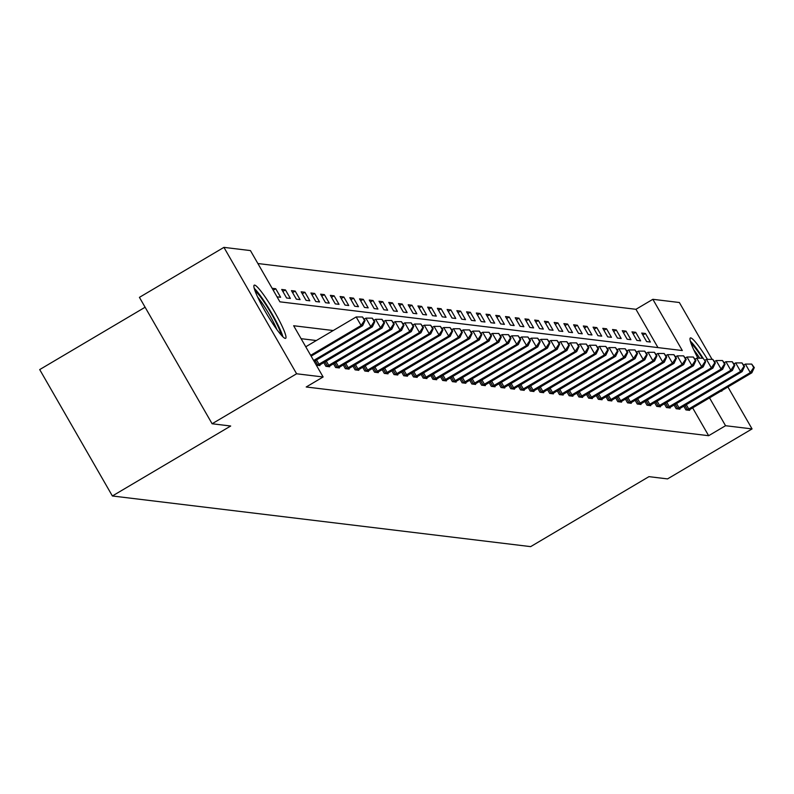 <?xml version="1.0" encoding="UTF-8"?>
<svg xmlns="http://www.w3.org/2000/svg" width="794" height="794" viewBox="0 0 794 794"><rect width="100%" height="100%" fill="white"/><g stroke="black" fill="none" stroke-linecap="round" stroke-linejoin="round"><path stroke-width="1.19" d="M722.103 390.39A30.877 3.91 -120.6 0 1 721.766 391.124A30.877 3.91 -120.6 0 1 721.369 391.194A30.877 3.91 -120.6 0 1 720.962 391.075M697.966 358.183A30.877 3.91 -120.6 0 1 690.323 337.966A30.877 3.91 -120.6 0 1 690.72 337.897A30.877 3.91 -120.6 0 1 707.484 359.364M285.264 338.393A30.877 3.91 -120.6 0 1 265.821 312.449A30.877 3.91 -120.6 0 1 254.219 285.165A30.877 3.91 -120.6 0 1 254.616 285.096A30.877 3.91 -120.6 0 1 274.059 311.04A30.877 3.91 -120.6 0 1 285.661 338.323A30.877 3.91 -120.6 0 1 285.264 338.393M145.103 307.238L39.7 369.587L112.381 495.982L530.65 546.629L648.956 476.648L667.546 478.901L752.057 428.919L725.547 425.713L709.518 397.844M112.381 495.982L230.697 426.011L212.107 423.758L139.426 297.353L223.928 247.371L250.438 250.586L279.905 301.829L682.324 350.551L652.857 299.308L679.366 302.514L712.069 359.374M657.978 347.603L635.954 309.303L257.881 263.529M635.954 309.303L652.857 299.308M277.037 296.837L280.629 297.274L275.717 288.728L272.124 288.291M286.614 297.998L290.356 298.445L285.453 289.909L281.711 289.453L286.614 297.998M296.351 299.169L300.092 299.626L295.179 291.09L291.438 290.634L296.351 299.169M306.077 300.35L309.819 300.807L304.906 292.261L301.164 291.815L306.077 300.35M315.804 301.531L319.555 301.978L314.642 293.443L310.901 292.986L315.804 301.531M325.54 302.713L329.282 303.159L324.369 294.624L320.627 294.167L325.54 302.713M335.267 303.884L339.008 304.34L334.095 295.795L330.354 295.348L335.267 303.884M345.003 305.065L348.745 305.521L343.832 296.976L340.09 296.519L345.003 305.065M354.729 306.246L358.471 306.692L353.558 298.157L349.817 297.7L354.729 306.246M364.456 307.417L368.198 307.873L363.285 299.328L359.543 298.881L364.456 307.417M374.192 308.598L377.934 309.055L373.021 300.509L369.279 300.053L374.192 308.598M383.919 309.779L387.661 310.226L382.748 301.69L379.006 301.234L383.919 309.779M393.645 310.95L397.387 311.407L392.484 302.871L388.732 302.415L393.645 310.95M403.382 312.131L407.124 312.588L402.211 304.042L398.469 303.596L403.382 312.131M413.108 313.312L416.85 313.759L411.937 305.224L408.195 304.767L413.108 313.312M422.835 314.484L426.577 314.94L421.674 306.405L417.932 305.948L422.835 314.484M432.571 315.665L436.313 316.121L431.4 307.576L427.658 307.129L432.571 315.665M442.298 316.846L446.039 317.302L441.127 308.757L437.385 308.3L442.298 316.846M452.024 318.027L455.766 318.473L450.863 309.938L447.121 309.481L452.024 318.027M461.761 319.198L465.502 319.654L460.589 311.109L456.848 310.662L461.761 319.198M471.487 320.379L475.229 320.836L470.316 312.29L466.574 311.834L471.487 320.379M481.214 321.56L484.965 322.007L480.052 313.471L476.311 313.015L481.214 321.56M490.95 322.731L494.692 323.188L489.779 314.642L486.037 314.196L490.95 322.731M500.677 323.912L504.418 324.369L499.505 315.823L495.764 315.377L500.677 323.912M510.413 325.093L514.155 325.54L509.242 317.005L505.5 316.548L510.413 325.093M520.139 326.265L523.881 326.721L518.968 318.186L515.227 317.729L520.139 326.265M529.866 327.446L533.608 327.902L528.705 319.357L524.953 318.91L529.866 327.446M539.602 328.627L543.344 329.083L538.431 320.538L534.69 320.081L539.602 328.627M549.329 329.808L553.071 330.254L548.158 321.719L544.416 321.262L549.329 329.808M559.055 330.979L562.797 331.435L557.894 322.89L554.152 322.443L559.055 330.979M568.792 332.16L572.534 332.617L567.621 324.071L563.879 323.615L568.792 332.16M578.518 333.341L582.26 333.788L577.347 325.252L573.605 324.796L578.518 333.341M588.245 334.512L591.987 334.969L587.084 326.423L583.342 325.977L588.245 334.512M597.981 335.693L601.723 336.15L596.81 327.604L593.068 327.158L597.981 335.693M607.708 336.874L611.449 337.321L606.537 328.785L602.795 328.329L607.708 336.874M617.434 338.046L621.186 338.502L616.273 329.967L612.531 329.51L617.434 338.046M627.171 339.227L630.912 339.683L626 331.138L622.258 330.691L627.171 339.227M636.897 340.408L640.639 340.854L635.726 332.319L631.984 331.862L636.897 340.408M646.634 341.589L650.375 342.035L645.462 333.5L641.721 333.043L646.634 341.589M333.212 330.532L293.651 325.738L323.118 376.981L306.216 386.986L708.645 435.708L692.616 407.838M316.32 340.527L301.095 338.681M316.32 365.161L319.922 365.597L319.595 365.032M323.744 362.56L325.907 366.322L329.649 366.778L329.321 366.213M333.47 363.731L335.634 367.503L339.375 367.95L339.058 367.384M343.207 364.912L345.37 368.674L349.112 369.131L348.784 368.565M352.933 366.094L355.097 369.855L358.838 370.312L358.511 369.746M362.659 367.265L364.823 371.036L368.565 371.483L368.247 370.917M372.396 368.446L374.56 372.207L378.301 372.664L377.974 372.098M382.122 369.627L384.286 373.388L388.028 373.845L387.7 373.279M391.849 370.808L394.013 374.57L397.764 375.016L397.437 374.46M401.585 371.979L403.749 375.751L407.491 376.197L407.163 375.631M411.312 373.16L413.476 376.922L417.217 377.378L416.9 376.813M421.038 374.341L423.212 378.103L426.954 378.559L426.626 377.994M430.775 375.512L432.938 379.284L436.68 379.731L436.353 379.165M440.501 376.693L442.665 380.455L446.407 380.912L446.089 380.346M450.238 377.875L452.401 381.636L456.143 382.093L455.816 381.527M459.964 379.046L462.128 382.817L465.87 383.264L465.542 382.698M469.691 380.227L471.854 383.988L475.596 384.445L475.278 383.879M479.427 381.408L481.591 385.169L485.333 385.626L485.005 385.06M489.154 382.589L491.317 386.35L495.059 386.797L494.731 386.241M498.88 383.76L501.044 387.522L504.786 387.978L504.468 387.412M508.617 384.941L510.78 388.703L514.522 389.159L514.194 388.594M518.343 386.122L520.507 389.884L524.248 390.34L523.921 389.775M528.07 387.293L530.233 391.065L533.985 391.511L533.657 390.946M537.806 388.474L539.97 392.236L543.711 392.693L543.384 392.127M547.532 389.656L549.696 393.417L553.438 393.874L553.11 393.308M557.259 390.827L559.433 394.598L563.174 395.045L562.847 394.479M566.995 392.008L569.159 395.769L572.901 396.226L572.573 395.66M576.722 393.189L578.886 396.95L582.627 397.407L582.31 396.841M586.448 394.37L588.622 398.131L592.364 398.578L592.036 398.022M596.185 395.541L598.348 399.303L602.09 399.759L601.763 399.193M605.911 396.722L608.075 400.484L611.817 400.94L611.499 400.375M615.648 397.903L617.811 401.665L621.553 402.121L621.226 401.556M625.374 399.074L627.538 402.846L631.28 403.292L630.952 402.727M635.101 400.255L637.264 404.017L641.006 404.474L640.689 403.908M644.837 401.436L647.001 405.198L650.743 405.655L650.415 405.089M654.564 402.608L656.727 406.379L660.469 406.826L660.142 406.26M664.29 403.789L666.454 407.55L670.196 408.007L669.878 407.441M674.027 404.97L676.19 408.731L679.932 409.188L679.604 408.622M683.753 406.141L685.917 409.912L689.658 410.359L689.331 409.793M212.107 423.758L296.609 373.776L223.928 247.371M727.919 386.956L752.057 428.919M708.645 435.708L725.547 425.713M323.118 376.981L296.609 373.776M273.225 290.207L275.717 288.728M282.853 291.448L285.453 289.909M292.579 292.619L295.179 291.09M302.316 293.8L304.906 292.261M312.042 294.981L314.642 293.443M321.769 296.152L324.369 294.624M331.505 297.333L334.095 295.795M341.231 298.514L343.832 296.976M350.958 299.695L353.558 298.157M360.694 300.866L363.285 299.328M370.421 302.048L373.021 300.509M380.147 303.229L382.748 301.69M389.884 304.4L392.484 302.871M399.61 305.581L402.211 304.042M409.337 306.762L411.937 305.224M419.073 307.933L421.674 306.405M428.8 309.114L431.4 307.576M438.536 310.295L441.127 308.757M448.263 311.476L450.863 309.938M457.989 312.647L460.589 311.109M467.726 313.829L470.316 312.29M477.452 315.01L480.052 313.471M487.179 316.181L489.779 314.642M496.915 317.362L499.505 315.823M506.641 318.543L509.242 317.005M516.368 319.714L518.968 318.186M526.104 320.895L528.705 319.357M535.831 322.076L538.431 320.538M545.557 323.257L548.158 321.719M555.294 324.428L557.894 322.89M565.02 325.609L567.621 324.071M574.757 326.791L577.347 325.252M584.483 327.962L587.084 326.423M594.21 329.143L596.81 327.604M603.946 330.324L606.537 328.785M613.673 331.495L616.273 329.967M623.399 332.676L626 331.138M633.136 333.857L635.726 332.319M642.862 335.038L645.462 333.5M310.662 355.315L361.091 325.49L362.65 325.679L311.139 356.149M305.75 346.779L356.178 316.955L361.091 325.49L364.476 320.389L365.101 320.458L362.511 316.975L364.476 320.389M362.511 316.975L356.178 316.955M362.65 325.679L365.101 320.458M255.013 290.803A26.728 3.384 -120.6 0 1 264.253 302.256A26.728 3.384 -120.6 0 1 281.106 334.909M276.908 329.599A24.743 3.126 59.4 0 0 262.784 304.072A24.743 3.126 59.4 0 0 257.653 297.035M282.892 336.805A30.678 3.881 59.4 0 0 263.807 300.608A30.678 3.881 59.4 0 0 254.219 288.321M695.127 359.136L696.725 358.183L703.057 358.203L705.648 361.697L703.057 358.203A30.678 3.881 59.4 0 0 690.323 341.122M691.117 343.603A26.728 3.384 -120.6 0 1 702.412 358.203M699.762 358.193A24.743 3.126 59.4 0 0 693.758 349.836M313.64 360.486L370.818 326.671L372.376 326.86L314.116 361.32M364.307 319.079L365.905 318.126L370.818 326.671L374.202 321.56L374.828 321.639L372.237 318.146L374.202 321.56M372.237 318.146L365.905 318.126M372.376 326.86L374.828 321.639M317.183 365.27L380.544 327.843L382.103 328.041L318.91 365.478M374.034 320.25L375.631 319.307L380.544 327.843L383.939 322.741L384.564 322.821L381.974 319.327L383.939 322.741M381.974 319.327L375.631 319.307M382.103 328.041L384.564 322.821M326.92 366.441L390.281 329.024L391.839 329.212L328.637 366.649M383.76 321.431L385.368 320.488L390.281 329.024L393.665 323.922L394.29 323.992L391.7 320.508L393.665 323.922M391.7 320.508L385.368 320.488M391.839 329.212L394.29 323.992M336.646 367.622L400.007 330.205L401.566 330.393L338.373 367.83M393.496 322.612L395.094 321.659L400.007 330.205L403.392 325.103L404.017 325.173L401.427 321.679L403.392 325.103M401.427 321.679L395.094 321.659M401.566 330.393L404.017 325.173M346.373 368.803L409.734 331.386L411.292 331.574L348.1 369.012M403.223 323.793L404.821 322.84L409.734 331.386L413.128 326.274L413.753 326.354L411.163 322.86L413.128 326.274M411.163 322.86L404.821 322.84M411.292 331.574L413.753 326.354M356.109 369.974L419.47 332.557L421.028 332.746L357.826 370.183M412.949 324.964L414.557 324.021L419.47 332.557L422.855 327.456L423.48 327.535L420.889 324.041L422.855 327.456M420.889 324.041L414.557 324.021M421.028 332.746L423.48 327.535M365.836 371.155L429.197 333.738L430.755 333.927L367.562 371.364M422.686 326.145L424.284 325.193L429.197 333.738L432.581 328.637L433.206 328.706L430.626 325.212L432.581 328.637M430.626 325.212L424.284 325.193M430.755 333.927L433.206 328.706M375.562 372.336L438.923 334.919L440.481 335.108L377.289 372.545M432.412 327.327L434.02 326.374L438.923 334.919L442.318 329.808L442.943 329.887L440.352 326.394L442.318 329.808M440.352 326.394L434.02 326.374M440.481 335.108L442.943 329.887M385.298 373.508L448.66 336.09L450.218 336.279L387.015 373.716M442.139 328.498L443.747 327.555L448.66 336.09L452.044 330.989L452.669 331.068L450.079 327.575L452.044 330.989M450.079 327.575L443.747 327.555M450.218 336.279L452.669 331.068M395.025 374.689L458.386 337.271L459.944 337.46L396.752 374.897M451.875 329.679L453.473 328.736L458.386 337.271L461.78 332.17L462.396 332.239L459.815 328.756L461.78 332.17M459.815 328.756L453.473 328.736M459.944 337.46L462.396 332.239M404.761 375.87L468.113 338.452L469.681 338.641L406.478 376.078M461.602 330.86L463.21 329.907L468.113 338.452L471.507 333.341L472.132 333.42L469.542 329.927L471.507 333.341M469.542 329.927L463.21 329.907M469.681 338.641L472.132 333.42M414.488 377.051L477.849 339.624L479.407 339.812L416.215 377.259M471.328 332.031L472.936 331.088L477.849 339.624L481.233 334.522L481.859 334.602L479.268 331.108L481.233 334.522M479.268 331.108L472.936 331.088M479.407 339.812L481.859 334.602M424.214 378.222L487.576 340.805L489.134 340.993L425.941 378.43M481.065 333.212L482.663 332.269L487.576 340.805L490.97 335.703L491.585 335.773L489.005 332.289L490.97 335.703M489.005 332.289L482.663 332.269M489.134 340.993L491.585 335.773M433.951 379.403L497.302 341.986L498.87 342.174L435.668 379.611M490.791 334.393L492.399 333.44L497.302 341.986L500.696 336.884L501.322 336.954L498.731 333.46L500.696 336.884M498.731 333.46L492.399 333.44M498.87 342.174L501.322 336.954M443.677 380.584L507.038 343.167L508.597 343.355L445.404 380.792M500.528 335.574L502.126 334.621L507.038 343.167L510.423 338.055L511.048 338.135L508.458 334.641L510.423 338.055M508.458 334.641L502.126 334.621M508.597 343.355L511.048 338.135M453.404 381.755L516.765 344.338L518.323 344.527L455.131 381.964M510.254 336.745L511.852 335.802L516.765 344.338L520.159 339.237L520.775 339.316L518.194 335.822L520.159 339.237M518.194 335.822L511.852 335.802M518.323 344.527L520.775 339.316M463.14 382.936L526.501 345.519L528.06 345.708L464.857 383.145M519.981 337.926L521.589 336.974L526.501 345.519L529.886 340.418L530.511 340.487L527.921 336.993L529.886 340.418M527.921 336.993L521.589 336.974M528.06 345.708L530.511 340.487M472.867 384.117L536.228 346.7L537.786 346.889L474.594 384.326M529.717 339.107L531.315 338.155L536.228 346.7L539.612 341.589L540.238 341.668L537.647 338.175L539.612 341.589M537.647 338.175L531.315 338.155M537.786 346.889L540.238 341.668M482.593 385.288L545.954 347.871L547.513 348.06L484.32 385.497M539.444 340.279L541.042 339.336L545.954 347.871L549.349 342.77L549.974 342.849L547.384 339.356L549.349 342.77M547.384 339.356L541.042 339.336M547.513 348.06L549.974 342.849M492.33 386.47L555.691 349.052L557.249 349.241L494.047 386.678M549.17 341.46L550.778 340.517L555.691 349.052L559.075 343.951L559.701 344.02L557.11 340.537L559.075 343.951M557.11 340.537L550.778 340.517M557.249 349.241L559.701 344.02M502.056 387.651L565.417 350.233L566.976 350.422L503.783 387.859M558.907 342.641L560.504 341.688L565.417 350.233L568.802 345.122L569.427 345.201L566.837 341.708L568.802 345.122M566.837 341.708L560.504 341.688M566.976 350.422L569.427 345.201M511.783 388.832L575.144 351.405L576.702 351.593L513.51 389.04M568.633 343.812L570.241 342.869L575.144 351.405L578.538 346.303L579.163 346.382L576.573 342.889L578.538 346.303M576.573 342.889L570.241 342.869M576.702 351.593L579.163 346.382M521.519 390.003L584.88 352.586L586.438 352.774L523.236 390.211M578.36 344.993L579.967 344.05L584.88 352.586L588.265 347.484L588.89 347.554L586.3 344.07L588.265 347.484M586.3 344.07L579.967 344.05M586.438 352.774L588.89 347.554M531.246 391.184L594.607 353.767L596.165 353.955L532.973 391.392M588.096 346.174L589.694 345.221L594.607 353.767L597.991 348.665L598.616 348.735L596.036 345.241L597.991 348.665M596.036 345.241L589.694 345.221M596.165 353.955L598.616 348.735M540.982 392.365L604.333 354.948L605.901 355.136L542.699 392.573M597.822 347.355L599.43 346.402L604.333 354.948L607.728 349.836L608.353 349.916L605.762 346.422L607.728 349.836M605.762 346.422L599.43 346.402M605.901 355.136L608.353 349.916M550.708 393.536L614.07 356.119L615.628 356.308L552.426 393.745M607.549 348.526L609.157 347.583L614.07 356.119L617.454 351.017L618.079 351.097L615.489 347.603L617.454 351.017M615.489 347.603L609.157 347.583M615.628 356.308L618.079 351.097M560.435 394.717L623.796 357.3L625.354 357.489L562.162 394.926M617.285 349.707L618.883 348.755L623.796 357.3L627.191 352.199L627.806 352.268L625.225 348.774L627.191 352.199M625.225 348.774L618.883 348.755M625.354 357.489L627.806 352.268M570.171 395.898L633.523 358.481L635.091 358.67L571.888 396.107M627.012 350.888L628.62 349.936L633.523 358.481L636.917 353.37L637.542 353.449L634.952 349.956L636.917 353.37M634.952 349.956L628.62 349.936M635.091 358.67L637.542 353.449M579.898 397.069L643.259 359.652L644.817 359.841L581.625 397.278M636.738 352.06L638.346 351.117L643.259 359.652L646.644 354.551L647.269 354.63L644.678 351.137L646.644 354.551M644.678 351.137L638.346 351.117M644.817 359.841L647.269 354.63M589.624 398.251L652.986 360.833L654.544 361.022L591.351 398.459M646.475 353.241L648.073 352.298L652.986 360.833L656.38 355.732L656.995 355.801L654.415 352.308L656.38 355.732M654.415 352.308L648.073 352.298M654.544 361.022L656.995 355.801M599.361 399.432L662.722 362.014L664.28 362.203L601.078 399.64M656.201 354.422L657.809 353.469L662.722 362.014L666.106 356.903L666.732 356.982L664.141 353.489L666.106 356.903M664.141 353.489L657.809 353.469M664.28 362.203L666.732 356.982M609.087 400.603L672.449 363.186L674.007 363.374L610.814 400.821M665.938 355.593L667.536 354.65L672.449 363.186L675.833 358.084L676.458 358.163L673.868 354.67L675.833 358.084M673.868 354.67L667.536 354.65M674.007 363.374L676.458 358.163M618.814 401.784L682.175 364.367L683.733 364.555L620.541 401.992M675.664 356.774L677.262 355.831L682.175 364.367L685.569 359.265L686.195 359.335L683.604 355.851L685.569 359.265M683.604 355.851L677.262 355.831M683.733 364.555L686.195 359.335M628.55 402.965L691.911 365.548L693.47 365.736L630.267 403.173M685.391 357.955L686.999 357.002L691.911 365.548L695.296 360.446L695.921 360.516L693.331 357.022L695.296 360.446M693.331 357.022L686.999 357.002M693.47 365.736L695.921 360.516M638.277 404.146L701.638 366.729L703.196 366.917L640.004 404.354M705.022 361.617L701.638 366.729L696.725 358.183M703.196 366.917L705.648 361.697M648.003 405.317L711.364 367.9L712.923 368.088L649.73 405.526M704.854 360.307L706.452 359.364L711.364 367.9L714.759 362.798L715.384 362.878L712.794 359.384L714.759 362.798M712.794 359.384L706.452 359.364M712.923 368.088L715.384 362.878M657.74 406.498L721.101 369.081L722.659 369.27L659.457 406.707M714.58 361.488L716.188 360.536L721.101 369.081L724.485 363.98L725.111 364.049L722.52 360.555L724.485 363.98M722.52 360.555L716.188 360.536M722.659 369.27L725.111 364.049M667.466 407.679L730.827 370.262L732.386 370.451L669.193 407.888M724.317 362.669L725.914 361.717L730.827 370.262L734.212 365.151L734.837 365.23L732.257 361.736L734.212 365.151M732.257 361.736L725.914 361.717M732.386 370.451L734.837 365.23M677.193 408.85L740.554 371.433L742.112 371.622L678.92 409.059M734.043 363.841L735.651 362.898L740.554 371.433L743.948 366.332L744.574 366.411L741.983 362.918L743.948 366.332M741.983 362.918L735.651 362.898M742.112 371.622L744.574 366.411M686.929 410.032L750.29 372.614L751.849 372.803L688.646 410.24M743.77 365.022L745.377 364.069L750.29 372.614L753.675 367.513L754.3 367.582L751.71 364.089L753.675 367.513M751.71 364.089L745.377 364.069M751.849 372.803L754.3 367.582M317.719 364.972L315.238 360.655M319.029 364.238L316.528 359.89M327.446 366.153L324.964 361.836M328.756 365.409L326.255 361.072M337.182 367.334L334.691 363.017M338.482 366.59L335.991 362.243M346.909 368.515L344.427 364.188M348.219 367.771L345.718 363.424M356.635 369.686L354.154 365.369M357.945 368.952L355.444 364.605M366.371 370.867L363.88 366.55M367.672 370.123L365.18 365.786M376.098 372.049L373.617 367.721M377.408 371.304L374.907 366.957M385.834 373.22L383.343 368.902M387.135 372.485L384.633 368.138M395.561 374.401L393.08 370.083M396.871 373.656L394.37 369.319M405.287 375.582L402.806 371.255M406.597 374.837L404.096 370.49M415.024 376.753L412.533 372.436M416.324 376.019L413.833 371.671M424.75 377.934L422.269 373.617M426.06 377.19L423.559 372.852M434.477 379.115L431.996 374.798M435.787 378.371L433.286 374.024M444.213 380.296L441.722 375.969M445.513 379.552L443.022 375.205M453.94 381.467L451.458 377.15M455.25 380.733L452.749 376.386M463.666 382.648L461.185 378.331M464.976 381.904L462.475 377.567M473.403 383.83L470.911 379.502M474.703 383.085L472.212 378.738M483.129 385.001L480.648 380.683M484.439 384.266L481.938 379.919M492.856 386.182L490.374 381.864M494.166 385.437L491.665 381.1M502.592 387.363L500.101 383.036M503.892 386.618L501.401 382.271M512.319 388.534L509.837 384.217M513.629 387.8L511.128 383.452M522.045 389.715L519.564 385.398M523.355 388.971L520.854 384.633M531.781 390.896L529.3 386.569M533.092 390.152L530.591 385.805M541.508 392.067L539.027 387.75M542.818 391.333L540.317 386.986M551.244 393.248L548.753 388.931M552.545 392.514L550.053 388.167M560.971 394.429L558.49 390.112M562.281 393.685L559.78 389.348M570.697 395.611L568.216 391.283M572.008 394.866L569.506 390.519M580.434 396.782L577.943 392.464M581.734 396.047L579.243 391.7M590.16 397.963L587.679 393.645M591.47 397.218L588.969 392.881M599.887 399.144L597.406 394.817M601.197 398.399L598.696 394.052M609.623 400.315L607.132 395.998M610.923 399.581L608.432 395.233M619.35 401.496L616.869 397.179M620.66 400.752L618.159 396.414M629.076 402.677L626.595 398.35M630.386 401.933L627.885 397.586M638.813 403.848L636.322 399.531M640.113 403.114L637.622 398.767M648.539 405.029L646.058 400.712M649.849 404.295L647.348 399.948M658.266 406.21L655.784 401.893M659.576 405.466L657.075 401.119M668.002 407.391L665.511 403.064M669.302 406.647L666.811 402.3M677.729 408.563L675.247 404.245M679.039 407.828L676.538 403.481M687.465 409.744L684.974 405.426M688.765 408.999L686.264 404.662"/></g></svg>
